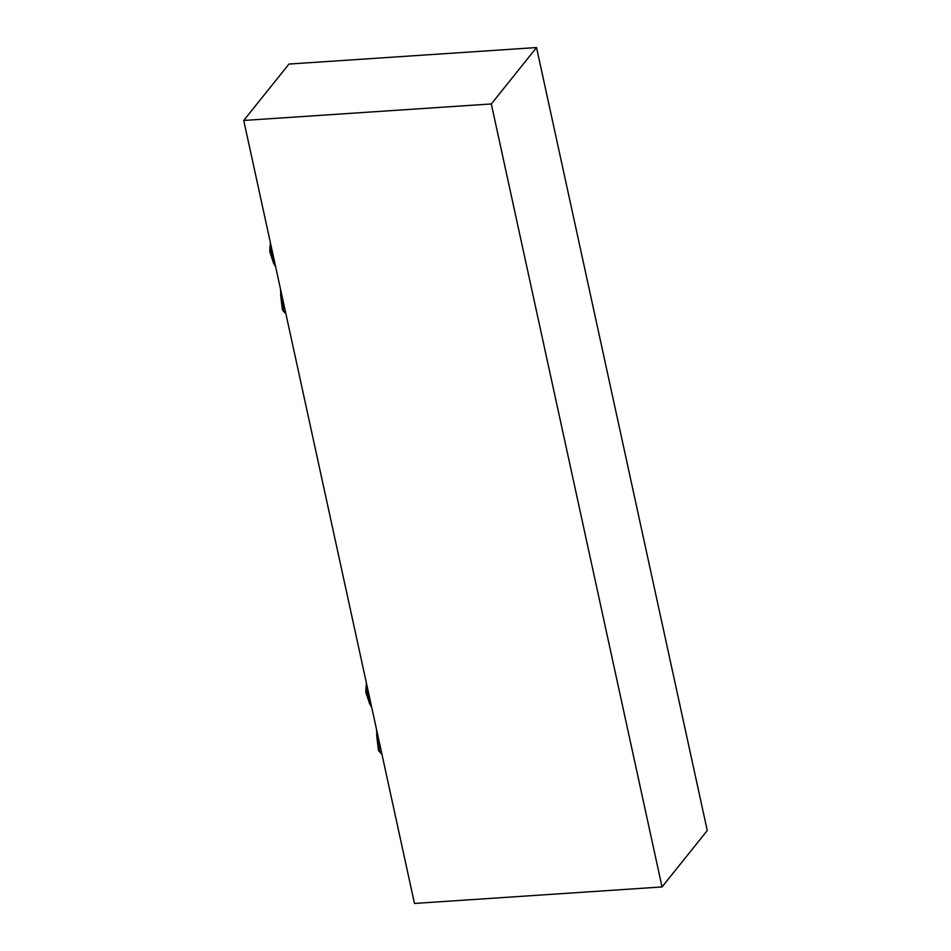 <?xml version="1.0" encoding="UTF-8"?>
<svg xmlns="http://www.w3.org/2000/svg" width="951" height="951" viewBox="0 0 951 951"><rect width="100%" height="100%" fill="white"/><g stroke="black" fill="none" stroke-linecap="round" stroke-linejoin="round"><path stroke-width="1.43" d="M366.967 685.635A53.411 19.757 86.2 0 0 366.824 687.442L365.802 692.221A51.984 19.234 -93.8 0 1 366.468 683.305M381.91 754.155L379.199 750.482L379.211 748.853L380.709 748.651M381.256 753.572A53.411 19.757 86.2 0 0 381.945 754.321A53.411 19.757 86.2 0 0 381.945 754.333L380.745 753.097A51.984 19.234 -93.8 0 1 378.486 750.398L381.708 753.24M368.417 692.269L366.646 692.328L366.824 687.442M371.817 707.829A17.807 6.586 86.2 0 0 369.725 704.002L365.802 692.221M378.486 750.398L376.703 735.955A17.807 6.586 86.2 0 0 376.572 729.679M377.951 736.003L378.89 750.815M366.064 691.995L370.26 703.657L369.725 704.002M370.949 703.859L370.26 703.657M377.44 736.549L376.703 735.955M379.211 748.853L377.666 736.538M370.498 703.633L366.896 692.851M270.916 245.073A53.411 19.757 86.2 0 0 270.773 246.88L269.751 251.658A51.984 19.234 -93.8 0 1 270.405 242.743M285.859 313.592L283.136 309.919L285.193 313.01A53.411 19.757 86.2 0 0 285.894 313.759A53.411 19.757 86.2 0 0 285.894 313.771L284.694 312.534A51.984 19.234 -93.8 0 1 282.435 309.836L282.827 310.252M272.366 251.706L270.595 251.765L270.773 246.88M275.754 267.267A17.807 6.586 86.2 0 0 273.674 263.439L269.751 251.658M282.435 309.836L280.64 295.392A17.807 6.586 86.2 0 0 280.521 289.116M281.9 295.44L283.148 309.871L283.148 308.29L284.658 308.088M270.013 251.433L274.209 263.082L273.674 263.439M274.887 263.284L274.209 263.082M281.377 295.987L280.64 295.392M283.148 308.29L281.603 295.975M274.435 263.07L270.833 252.288M662.039 886.938L414.47 903.45L243.741 120.456L491.31 103.956L662.039 886.938L707.259 830.544L536.53 47.55L491.31 103.956M536.53 47.55L288.961 64.062L243.741 120.456"/></g></svg>
